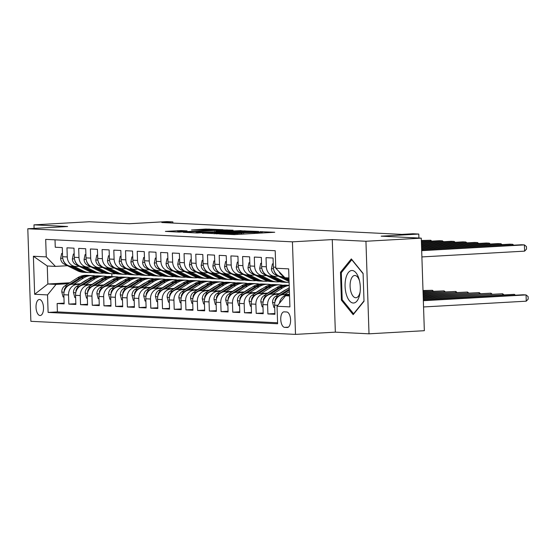 <?xml version="1.0" encoding="UTF-8"?>
<svg xmlns="http://www.w3.org/2000/svg" width="556" height="556" viewBox="0 0 556 556"><rect width="100%" height="100%" fill="white"/><g stroke="black" fill="none" stroke-linecap="round" stroke-linejoin="round"><path stroke-width="0.83" d="M219.509 233.937L234.333 234.597L274.74 232.262L259.916 231.664L261.695 231.998L257.511 232.443L239.712 232.804L241.492 233.131L234.048 233.763L219.509 233.937M40.032 315.523A8.013 3.732 -93.2 0 0 40.213 315.516A8.013 3.732 -93.2 0 0 43.507 307.503A8.013 3.732 -93.2 0 0 39.497 299.51A8.013 3.732 -93.2 0 0 39.316 299.51A8.013 3.732 -93.2 0 0 36.029 307.531A8.013 3.732 -93.2 0 0 40.032 315.523M180.978 230.573L165.382 231.393L179.227 232.109L222.963 229.704L205.79 229.058L191.514 229.982L216.861 229.767L213.365 230.142L187.622 231.588L177.976 231.65L187.073 230.9L180.978 230.573L181.006 231.31M365.938 241.262L332.273 239.594L335.344 332.147L369.01 333.815L365.938 241.262L421.267 238.149L381.159 236.168L418.786 234.055L412.934 233.763L401.863 234.389L161.817 222.525L172.881 221.9L167.029 221.608L129.409 223.727L89.301 221.747L33.972 224.853L34.09 228.405M332.273 239.594L292.435 241.839L27.8 228.759L67.637 226.514L33.972 224.853M202.433 233.027L218.293 233.805L258.707 231.47L241.54 230.823L202.44 233.256M197.102 232.992L183.251 232.276L223.665 229.941L233.075 230.205L215.909 231.233L218.737 231.602L241.095 230.594L197.102 232.992M421.267 238.149L424.339 330.702L369.01 333.815M64.128 303.124L57.129 303.52L64.155 303.868L63.85 294.736L68.534 294.972A10.022 8.854 -87.2 0 1 77.055 284.464L79.994 284.304M75.838 303.708L68.84 304.097L75.866 304.445L75.56 295.319L80.245 295.549A10.022 8.854 -87.2 0 1 88.765 285.047L91.705 284.88M87.549 304.285L80.55 304.681L87.57 305.029L87.271 295.896L91.955 296.126A10.022 8.854 -87.2 0 1 100.476 285.624L103.416 285.457M99.26 304.862L92.254 305.258L99.281 305.605L98.982 296.473L103.666 296.702A10.022 8.854 -87.2 0 1 112.187 286.201L115.127 286.034M110.971 305.439L103.965 305.835L110.991 306.182L110.693 297.05L115.37 297.286A10.022 8.854 -87.2 0 1 123.891 286.778L126.837 286.618M122.674 306.022L115.676 306.412L122.702 306.759L122.396 297.634L127.081 297.863A10.022 8.854 -87.2 0 1 135.601 287.362L138.541 287.195M134.385 306.599L127.387 306.995L134.413 307.343L134.107 298.211L138.791 298.44A10.022 8.854 -87.2 0 1 147.312 287.938L150.252 287.772M146.096 307.176L139.097 307.572L146.124 307.92L145.818 298.787L150.502 299.017A10.022 8.854 -87.2 0 1 159.023 288.515L161.963 288.349M157.807 307.76L150.808 308.149L157.828 308.497L157.529 299.364L162.213 299.601A10.022 8.854 -87.2 0 1 170.734 289.092L173.674 288.932M169.517 308.337L162.512 308.726L169.538 309.073L169.239 299.948L173.924 300.177A10.022 8.854 -87.2 0 1 182.444 289.676L185.384 289.509M181.228 308.914L174.223 309.31L181.249 309.657L180.95 300.525L185.628 300.754A10.022 8.854 -87.2 0 1 194.148 290.253L197.095 290.086M192.932 309.49L185.933 309.887L192.96 310.234L192.654 301.102L197.338 301.338A10.022 8.854 -87.2 0 1 205.859 290.83L208.799 290.663M204.643 310.074L197.644 310.463L204.671 310.811L204.365 301.679L209.049 301.915A10.022 8.854 -87.2 0 1 217.57 291.413L220.51 291.247M216.353 310.651L209.355 311.047L216.381 311.388L216.075 302.262L220.76 302.492A10.022 8.854 -87.2 0 1 229.28 291.99L232.22 291.824M228.064 311.228L221.066 311.624L228.085 311.972L227.786 302.839L232.471 303.069A10.022 8.854 -87.2 0 1 240.991 292.567L243.931 292.4M239.775 311.805L232.769 312.201L239.796 312.548L239.497 303.416L244.181 303.652A10.022 8.854 -87.2 0 1 252.702 293.144L255.642 292.984M251.486 312.389L244.48 312.778L251.507 313.125L251.208 304L255.885 304.229A10.022 8.854 -87.2 0 1 264.406 293.728L267.353 293.561M263.19 312.965L256.191 313.362L263.217 313.709L262.912 304.577L267.596 304.806A10.022 8.854 -87.2 0 1 276.117 294.305L279.056 294.138M274.9 313.542L267.902 313.938L274.928 314.286L274.622 305.154A10.022 8.854 -87.2 0 1 283.143 294.652L289.502 294.291M284.012 276.756L281.718 276.645A10.022 8.854 -87.2 0 1 273.364 267.13L273.059 258.005L266.032 257.657L266.338 266.783A10.022 8.854 -87.2 0 0 274.692 276.297A10.022 8.854 -87.2 0 0 275.519 276.29L278.243 276.137M274.692 276.297L270.007 276.068A10.022 8.854 92.8 0 1 261.654 266.553L261.348 257.421L254.321 257.074L254.627 266.206A10.022 8.854 -87.2 0 0 262.988 275.72A10.022 8.854 -87.2 0 0 263.815 275.713L266.532 275.561M262.988 275.72L258.304 275.484A10.022 8.854 92.8 0 1 249.943 265.976L249.637 256.844L242.618 256.497L242.916 265.629A10.022 8.854 -87.2 0 0 251.277 275.137A10.022 8.854 -87.2 0 0 252.104 275.137L254.829 274.984M251.277 275.137L246.593 274.907A10.022 8.854 92.8 0 1 238.232 265.4L237.933 256.267L230.907 255.92L231.206 265.052A10.022 8.854 -87.2 0 0 239.566 274.56A10.022 8.854 -87.2 0 0 240.394 274.56L243.118 274.407M239.566 274.56L234.882 274.33A10.022 8.854 92.8 0 1 226.521 264.816L226.222 255.69L219.196 255.343L219.495 264.468A10.022 8.854 -87.2 0 0 227.856 273.983A10.022 8.854 -87.2 0 0 228.683 273.976L231.407 273.823M227.856 273.983L223.171 273.747A10.022 8.854 92.8 0 1 214.818 264.239L214.512 255.107L207.485 254.759L207.791 263.891A10.022 8.854 -87.2 0 0 216.145 273.399A10.022 8.854 -87.2 0 0 216.972 273.399L219.696 273.246M216.145 273.399L211.461 273.17A10.022 8.854 92.8 0 1 203.107 263.662L202.801 254.53L195.775 254.182L196.08 263.315A10.022 8.854 -87.2 0 0 204.434 272.822A10.022 8.854 -87.2 0 0 205.261 272.822L207.986 272.669M204.434 272.822L199.75 272.593A10.022 8.854 92.8 0 1 191.396 263.078L191.09 253.953L184.064 253.605L184.37 262.731A10.022 8.854 -87.2 0 0 192.73 272.245A10.022 8.854 -87.2 0 0 193.557 272.245L196.275 272.092M192.73 272.245L188.046 272.016A10.022 8.854 92.8 0 1 179.685 262.501L179.38 253.369L172.36 253.022L172.659 262.154A10.022 8.854 -87.2 0 0 181.02 271.669A10.022 8.854 -87.2 0 0 181.847 271.662L184.571 271.509M181.02 271.669L176.335 271.432A10.022 8.854 92.8 0 1 167.975 261.925L167.676 252.792L160.649 252.445L160.948 261.577A10.022 8.854 -87.2 0 0 169.309 271.085A10.022 8.854 -87.2 0 0 170.136 271.085L172.86 270.932M169.309 271.085L164.625 270.855A10.022 8.854 92.8 0 1 156.264 261.348L155.965 252.215L148.939 251.868L149.244 261A10.022 8.854 -87.2 0 0 157.598 270.508A10.022 8.854 -87.2 0 0 158.425 270.508L161.15 270.355M157.598 270.508L152.914 270.279A10.022 8.854 92.8 0 1 144.56 260.764L144.254 251.639L137.228 251.291L137.534 260.416A10.022 8.854 -87.2 0 0 145.887 269.931A10.022 8.854 -87.2 0 0 146.714 269.924L149.439 269.771M145.887 269.931L141.203 269.702A10.022 8.854 92.8 0 1 132.849 260.187L132.543 251.055L125.517 250.707L125.823 259.84A10.022 8.854 -87.2 0 0 134.177 269.354A10.022 8.854 -87.2 0 0 135.004 269.347L137.728 269.194M134.177 269.354L129.492 269.118A10.022 8.854 92.8 0 1 121.138 259.61L120.833 250.478L113.806 250.13L114.112 259.263A10.022 8.854 -87.2 0 0 122.473 268.77A10.022 8.854 -87.2 0 0 123.3 268.77L126.017 268.618M122.473 268.77L117.789 268.541A10.022 8.854 92.8 0 1 109.428 259.033L109.122 249.901L102.102 249.554L102.401 258.686A10.022 8.854 -87.2 0 0 110.762 268.194A10.022 8.854 -87.2 0 0 111.589 268.194L114.314 268.041M110.762 268.194L106.078 267.964A10.022 8.854 92.8 0 1 97.717 258.45L97.418 249.324L90.392 248.977L90.691 258.102A10.022 8.854 -87.2 0 0 99.051 267.617A10.022 8.854 -87.2 0 0 99.878 267.61L102.603 267.457M99.051 267.617L94.367 267.38A10.022 8.854 92.8 0 1 86.006 257.873L85.707 248.74L78.681 248.393L78.987 257.525A10.022 8.854 -87.2 0 0 87.341 267.04A10.022 8.854 -87.2 0 0 88.168 267.033L90.892 266.88M87.341 267.04L82.656 266.804A10.022 8.854 92.8 0 1 74.302 257.296L73.997 248.164L66.97 247.816L67.276 256.948A10.022 8.854 -87.2 0 0 75.63 266.456A10.022 8.854 -87.2 0 0 76.457 266.456L79.181 266.303M93.325 283.553L93.839 283.525M63.85 294.736A10.022 8.854 92.8 0 1 72.37 284.234L80.849 283.755M94.179 283.011L94.694 282.976M105.035 284.13L105.55 284.102M75.56 295.319A10.022 8.854 92.8 0 1 84.081 284.811L92.56 284.338M105.883 283.588L106.398 283.56M116.739 284.707L117.26 284.679M87.271 295.896A10.022 8.854 92.8 0 1 95.792 285.395L104.271 284.915M117.594 284.165L118.108 284.137M128.45 285.291L128.964 285.256M98.982 296.473A10.022 8.854 92.8 0 1 107.503 285.972L115.982 285.492M129.305 284.741L129.819 284.714M140.161 285.867L140.675 285.84M110.693 297.05A10.022 8.854 92.8 0 1 119.213 286.548L127.685 286.069M141.016 285.325L141.53 285.297M151.871 286.444L152.386 286.416M122.396 297.634A10.022 8.854 92.8 0 1 130.917 287.125L139.396 286.653M152.726 285.902L153.241 285.874M163.582 287.021L164.096 286.993M134.107 298.211A10.022 8.854 92.8 0 1 142.628 287.709L151.107 287.23M164.437 286.479L164.951 286.451M175.293 287.605L175.807 287.57M145.818 298.787A10.022 8.854 92.8 0 1 154.339 288.286L162.818 287.806M176.141 287.063L176.655 287.028M186.997 288.182L187.518 288.154M157.529 299.364A10.022 8.854 92.8 0 1 166.049 288.863L174.528 288.39M187.852 287.64L188.366 287.612M198.707 288.759L199.222 288.731M169.239 299.948A10.022 8.854 92.8 0 1 177.76 289.44L186.239 288.967M199.562 288.216L200.077 288.189M210.418 289.335L210.932 289.308M180.95 300.525A10.022 8.854 92.8 0 1 189.471 290.024L197.943 289.544M211.273 288.793L211.787 288.766M222.129 289.919L222.643 289.891M192.654 301.102A10.022 8.854 92.8 0 1 201.175 290.6L209.654 290.121M222.984 289.377L223.498 289.342M233.84 290.496L234.354 290.468M204.365 301.679A10.022 8.854 92.8 0 1 212.885 291.177L221.364 290.705M234.695 289.954L235.209 289.926M245.55 291.073L246.065 291.045M216.075 302.262A10.022 8.854 92.8 0 1 224.596 291.754L233.075 291.281M246.398 290.531L246.913 290.503M257.254 291.65L257.775 291.622M227.786 302.839A10.022 8.854 92.8 0 1 236.307 292.338L244.786 291.858M258.109 291.108L258.623 291.08M268.965 292.234L269.479 292.206M239.497 303.416A10.022 8.854 92.8 0 1 248.018 292.915L256.497 292.435M269.82 291.691L270.334 291.657M280.676 292.81L281.19 292.783M251.208 304A10.022 8.854 92.8 0 1 259.728 293.492L268.2 293.019M281.531 292.268L282.045 292.241M262.912 304.577A10.022 8.854 92.8 0 1 271.432 294.075L279.911 293.596M286.694 311.979L284.123 311.853A7.763 3.621 -93.2 0 0 283.942 311.853A7.763 3.621 -93.2 0 0 280.759 319.617A7.763 3.621 -93.2 0 0 284.637 327.359L287.209 327.484A7.763 3.621 -93.2 0 0 287.389 327.484A7.763 3.621 -93.2 0 0 290.579 319.721A7.763 3.621 -93.2 0 0 286.694 311.979M292.435 241.839L295.507 334.392L30.872 321.312L27.8 228.759M57.129 303.52L57.407 311.902L48.108 312.423L277.618 323.766L277.041 306.259L285.562 295.75L289.488 295.528M48.108 312.423L47.531 294.909L34.653 294.277L33.388 256.253L46.266 256.893L45.689 239.379L275.199 250.721L275.776 268.235L288.654 268.868L289.919 306.891L277.041 306.259M279.432 303.305A10.022 8.854 -87.2 0 1 287.827 294.882L289.516 294.784M283.386 276.11A10.022 8.854 -87.2 0 1 279.049 271.627M55.016 239.845L55.259 247.239L62.286 247.587L62.592 256.712A10.022 8.854 92.8 0 0 70.946 266.227L75.63 266.456M267.902 313.938L267.596 304.806M256.191 313.362L255.885 304.229M244.48 312.778L244.181 303.652M232.769 312.201L232.471 303.069M221.066 311.624L220.76 302.492M209.355 311.047L209.049 301.915M197.644 310.463L197.338 301.338M185.933 309.887L185.628 300.754M174.223 309.31L173.924 300.177M162.512 308.726L162.213 299.601M150.808 308.149L150.502 299.017M139.097 307.572L138.791 298.44M127.387 306.995L127.081 297.863M115.676 306.412L115.37 297.286M103.965 305.835L103.666 296.702M92.254 305.258L91.955 296.126M80.55 304.681L80.245 295.549M68.84 304.097L68.534 294.972M57.407 311.902L277.583 322.779M83.622 281.996L83.108 282.024M69.778 282.775L47.851 284.005L56.052 284.408L68.284 283.72M81.614 282.969L82.128 282.941M285.562 295.75L289.558 295.952M288.96 277.937L284.964 277.743L275.776 268.235M335.344 332.147L295.507 334.392M172.923 223.074L172.881 221.9M418.918 238.031L418.786 234.055M67.471 265.726L55.454 266.4L47.26 265.99L47.851 284.005L34.653 294.277M111.812 273.719L111.909 276.554M46.266 256.893L55.454 266.4M56.052 284.408L47.531 294.909M33.388 256.253L47.26 265.99M351.329 258.908L340.487 272.287L341.412 300.164L353.178 314.661L364.013 301.282L363.089 273.406L351.329 258.908M342.503 300.101L341.412 300.164M341.697 272.225L340.487 272.287M216.75 233.638L254.314 231.567L241.818 231.664L218.355 232.985L214.171 233.43L216.757 233.867M199.451 232.158L195.955 232.526L205.602 232.464L215.978 231.817L199.451 232.158M423.547 306.954L526.261 301.178L526.052 294.923L523.126 294.777L423.331 300.386M423.345 300.699L526.052 294.923L528.117 296.591L528.2 299.093L526.261 301.178M421.893 256.921L524.607 251.145L524.398 244.897L421.684 250.666M524.607 251.145L526.539 249.067L526.456 246.565L524.398 244.897L521.465 244.751L421.67 250.36M353.234 303.02A16.284 7.589 -93.2 0 0 359.975 293.04A16.284 7.589 -93.2 0 0 359.232 279.703A16.284 7.589 -93.2 0 0 352.156 270.501A16.284 7.589 -93.2 0 0 345.081 286.382A16.284 7.589 -93.2 0 0 353.234 303.02M359.517 280.863A11.148 5.192 -93.2 0 0 354.943 275.484A11.148 5.192 -93.2 0 0 354.686 275.484A11.148 5.192 -93.2 0 0 350.113 286.632A11.148 5.192 -93.2 0 0 355.68 297.745A11.148 5.192 -93.2 0 0 355.937 297.745A11.148 5.192 -93.2 0 0 360.135 291.851M363.999 300.914L353.588 313.765L342.19 299.719L341.301 272.718L351.795 259.756L363.096 273.677M284.7 294.562L289.412 291.566M274.699 307.44L273.872 307.399L272.537 302.339A6.637 5.866 -87.2 0 1 275.574 296.355L288.39 288.203A19.168 16.937 -87.2 0 1 289.28 287.674M281.899 294.819L289.363 290.072M289.328 289.127L277.798 296.466A6.637 5.866 92.8 0 0 274.97 300.553L275.039 301.727M423.304 299.462L514.349 294.346L423.29 299.156M514.376 295.271L514.349 294.346L515.419 295.215M279.397 293.624L283.928 290.746A15.909 14.06 -87.2 0 1 286.264 289.558M272.989 293.985L282.538 287.911A19.168 16.937 -87.2 0 1 289.21 285.52M262.988 306.856L262.161 306.815L260.827 301.755A6.637 5.866 -87.2 0 1 263.864 295.778L276.68 287.619A19.168 16.937 -87.2 0 1 285.798 285.152L288.022 285.263A19.168 16.937 92.8 0 0 278.904 287.73L266.088 295.889A6.637 5.866 92.8 0 0 263.259 299.976L263.329 301.15M270.188 294.242L280.314 287.8A19.168 16.937 -87.2 0 1 289.203 285.318M288.724 285.311A19.168 16.937 92.8 0 0 288.022 285.263M423.262 298.224L502.638 293.763L423.248 297.919M502.666 294.694L502.638 293.763L503.708 294.631M267.686 293.047L272.218 290.162A15.909 14.06 -87.2 0 1 274.553 288.974M261.285 293.408L270.828 287.334A19.168 16.937 -87.2 0 1 279.946 284.86A19.168 16.937 -87.2 0 1 282.858 285.291M251.277 306.28L250.45 306.238L249.116 301.178A6.637 5.866 -87.2 0 1 252.153 295.201L264.976 287.042A19.168 16.937 -87.2 0 1 274.087 284.568L276.311 284.679A19.168 16.937 92.8 0 0 267.2 287.153L254.377 295.312A6.637 5.866 92.8 0 0 251.555 299.399L251.618 300.574M258.477 293.665L268.604 287.223A19.168 16.937 -87.2 0 1 277.722 284.748L279.946 284.86M277.013 284.735A19.168 16.937 92.8 0 0 276.311 284.679M423.22 296.994L490.927 293.186L423.206 296.682M490.955 294.11L490.927 293.186L491.997 294.055M255.975 292.47L260.507 289.586A15.909 14.06 -87.2 0 1 262.842 288.397M249.575 292.824L259.117 286.75A19.168 16.937 -87.2 0 1 268.235 284.283A19.168 16.937 -87.2 0 1 271.147 284.714M239.573 305.703L238.746 305.661L237.405 300.601A6.637 5.866 -87.2 0 1 240.442 294.617L253.265 286.465A19.168 16.937 -87.2 0 1 262.383 283.991L264.607 284.102A19.168 16.937 92.8 0 0 255.489 286.576L242.666 294.729A6.637 5.866 92.8 0 0 239.845 298.815L239.907 299.997M246.767 293.088L256.893 286.646A19.168 16.937 -87.2 0 1 266.011 284.172L268.235 284.283M265.309 284.151A19.168 16.937 92.8 0 0 264.607 284.102M423.179 295.757L479.216 292.609L423.172 295.451M479.251 293.533L479.216 292.609L480.287 293.478M273.253 263.912L272.426 263.871L271.425 268.819A6.637 5.866 92.8 0 0 274.845 274.435L288.154 281.121A19.168 16.937 92.8 0 0 289.078 281.544M286.903 277.84L288.988 278.89M512.715 245.238L512.688 244.313L421.643 249.435M513.758 245.182L512.688 244.313L509.762 244.167L421.629 249.123M281.155 276.596L289.044 280.558M289.023 279.911L282.608 276.686M273.879 270.146L273.983 270.786A6.637 5.866 92.8 0 0 275.929 273.781M273.253 263.822L272.426 263.871M261.549 263.335L260.715 263.294L259.715 268.235A6.637 5.866 92.8 0 0 263.134 273.851L276.45 280.544A19.168 16.937 92.8 0 0 282.538 282.156L284.762 282.267A19.168 16.937 92.8 0 0 285.464 282.288M273.121 276.221L282.302 280.829A19.168 16.937 92.8 0 0 288.39 282.448A19.168 16.937 92.8 0 0 289.106 282.469M501.005 244.661L500.977 243.736L421.601 248.198M502.047 244.605L500.977 243.736L498.051 243.591L421.587 247.893M269.445 276.019L278.674 280.655A19.168 16.937 92.8 0 0 284.762 282.267M288.39 282.448L286.166 282.337A19.168 16.937 -87.2 0 1 280.078 280.724L270.897 276.11M262.175 269.57L262.272 270.209A6.637 5.866 92.8 0 0 264.218 273.204M261.542 263.245L260.715 263.294M249.839 262.752L249.012 262.717L248.004 267.658A6.637 5.866 92.8 0 0 251.43 273.274L264.739 279.96A19.168 16.937 92.8 0 0 270.828 281.579L273.052 281.69A19.168 16.937 92.8 0 0 273.754 281.711M261.41 275.637L270.591 280.252A19.168 16.937 92.8 0 0 276.686 281.871A19.168 16.937 92.8 0 0 279.626 281.725M489.301 244.084L489.266 243.16L421.559 246.961M490.336 244.028L489.266 243.16L486.34 243.014L421.552 246.655M257.734 275.435L266.963 280.071A19.168 16.937 92.8 0 0 273.052 281.69M276.686 281.871L274.455 281.76A19.168 16.937 -87.2 0 1 268.367 280.141L259.186 275.533M250.464 268.986L250.561 269.632A6.637 5.866 92.8 0 0 252.507 272.621M249.832 262.668L249.012 262.717M238.128 262.175L237.301 262.133L236.293 267.082A6.637 5.866 92.8 0 0 239.719 272.697L253.029 279.383A19.168 16.937 92.8 0 0 259.117 281.002L261.341 281.114A19.168 16.937 92.8 0 0 262.05 281.127M249.7 275.06L258.881 279.675A19.168 16.937 92.8 0 0 264.976 281.287A19.168 16.937 92.8 0 0 267.916 281.148M477.59 243.507L477.555 242.576L421.517 245.731M478.626 243.445L477.555 242.576L474.629 242.437L421.511 245.418M246.03 274.859L255.253 279.494A19.168 16.937 92.8 0 0 261.341 281.114M264.976 281.287L262.752 281.183A19.168 16.937 -87.2 0 1 256.657 279.564L247.476 274.949M238.753 268.409L238.858 269.048A6.637 5.866 92.8 0 0 240.804 272.044M238.121 262.091L237.301 262.133M244.272 291.886L248.796 289.009A15.909 14.06 -87.2 0 1 251.131 287.82M237.864 292.248L247.406 286.173A19.168 16.937 -87.2 0 1 256.524 283.706A19.168 16.937 -87.2 0 1 259.437 284.137M227.863 305.126L227.036 305.084L225.701 300.018A6.637 5.866 -87.2 0 1 228.738 294.041L241.554 285.888A19.168 16.937 -87.2 0 1 250.673 283.414L252.897 283.525A19.168 16.937 92.8 0 0 243.778 285.993L230.962 294.152A6.637 5.866 92.8 0 0 228.134 298.238L228.196 299.413M235.063 292.505L245.182 286.062A19.168 16.937 -87.2 0 1 254.3 283.595L256.524 283.706M253.599 283.574A19.168 16.937 92.8 0 0 252.897 283.525M423.137 294.52L467.506 292.032L423.13 294.214M467.54 292.956L467.506 292.032L468.576 292.894M226.417 261.598L225.59 261.556L224.589 266.505A6.637 5.866 92.8 0 0 228.009 272.12L241.318 278.806A19.168 16.937 92.8 0 0 247.406 280.426L249.637 280.53A19.168 16.937 92.8 0 0 250.339 280.551M237.996 274.483L247.177 279.098A19.168 16.937 92.8 0 0 253.265 280.71A19.168 16.937 92.8 0 0 256.205 280.565M465.879 242.923L465.852 241.999L421.476 244.494M466.922 242.868L465.852 241.999L462.919 241.853L421.469 244.188M234.319 274.282L243.542 278.917A19.168 16.937 92.8 0 0 249.637 280.53M253.265 280.71L251.041 280.599A19.168 16.937 -87.2 0 1 244.946 278.987L235.765 274.372M227.043 267.832L227.147 268.472A6.637 5.866 92.8 0 0 229.093 271.467M226.417 261.508L225.59 261.556M232.561 291.309L237.085 288.425A15.909 14.06 -87.2 0 1 239.427 287.237M226.153 291.671L235.695 285.596A19.168 16.937 -87.2 0 1 244.814 283.122A19.168 16.937 -87.2 0 1 247.726 283.56M216.152 304.542L215.325 304.5L213.99 299.441A6.637 5.866 -87.2 0 1 217.028 293.464L229.843 285.304A19.168 16.937 -87.2 0 1 238.962 282.837L241.186 282.941A19.168 16.937 92.8 0 0 232.067 285.416L219.252 293.575A6.637 5.866 92.8 0 0 216.423 297.662L216.486 298.836M223.352 291.928L233.471 285.485A19.168 16.937 -87.2 0 1 242.59 283.011L244.814 283.122M241.888 282.997A19.168 16.937 92.8 0 0 241.186 282.941M423.095 293.29L455.795 291.448L423.088 292.977M455.83 292.38L455.795 291.448L456.865 292.317M214.706 261.021L213.879 260.979L212.879 265.921A6.637 5.866 92.8 0 0 216.298 271.536L229.607 278.229A19.168 16.937 92.8 0 0 235.702 279.842L237.926 279.953A19.168 16.937 92.8 0 0 238.628 279.974M226.285 273.906L235.466 278.514A19.168 16.937 92.8 0 0 241.554 280.134A19.168 16.937 92.8 0 0 244.494 279.988M454.169 242.346L454.141 241.422L421.434 243.257M455.211 242.291L454.141 241.422L451.208 241.276L421.427 242.951M222.608 273.698L231.831 278.341A19.168 16.937 92.8 0 0 237.926 279.953M241.554 280.134L239.33 280.022A19.168 16.937 -87.2 0 1 233.242 278.403L224.061 273.795M215.332 267.255L215.436 267.895A6.637 5.866 92.8 0 0 217.382 270.89M214.706 260.931L213.879 260.979M220.85 290.732L225.375 287.848A15.909 14.06 -87.2 0 1 227.717 286.66M214.442 291.094L223.992 285.019A19.168 16.937 -87.2 0 1 233.103 282.545A19.168 16.937 -87.2 0 1 236.022 282.976M204.441 303.965L203.614 303.923L202.28 298.864A6.637 5.866 -87.2 0 1 205.317 292.887L218.133 284.728A19.168 16.937 -87.2 0 1 227.251 282.253L229.475 282.365A19.168 16.937 92.8 0 0 220.357 284.839L207.541 292.991A6.637 5.866 92.8 0 0 204.712 297.085L204.782 298.259M211.641 291.351L221.768 284.908A19.168 16.937 -87.2 0 1 230.879 282.434L233.103 282.545M230.177 282.42A19.168 16.937 92.8 0 0 229.475 282.365M423.053 292.053L444.091 290.871L423.046 291.747M444.119 291.796L444.091 290.871L445.161 291.74M202.996 260.437L202.169 260.403L201.168 265.344A6.637 5.866 92.8 0 0 204.587 270.96L217.896 277.646A19.168 16.937 92.8 0 0 223.992 279.265L226.216 279.376A19.168 16.937 92.8 0 0 226.917 279.39M214.574 273.323L223.755 277.937A19.168 16.937 92.8 0 0 229.843 279.557A19.168 16.937 92.8 0 0 232.783 279.411M442.458 241.77L442.43 240.845L421.399 242.027M443.5 241.707L442.43 240.845L439.504 240.699L421.385 241.714M210.898 273.121L220.127 277.757A19.168 16.937 92.8 0 0 226.216 279.376M229.843 279.557L227.619 279.446A19.168 16.937 -87.2 0 1 221.531 277.826L212.35 273.211M203.621 266.671L203.725 267.318A6.637 5.866 92.8 0 0 205.671 270.306M202.996 260.354L202.169 260.403M209.139 290.156L213.671 287.271A15.909 14.06 -87.2 0 1 216.006 286.083M202.731 290.51L212.281 284.436A19.168 16.937 -87.2 0 1 221.399 281.968A19.168 16.937 -87.2 0 1 224.311 282.399M192.73 303.388L191.903 303.347L190.569 298.287A6.637 5.866 -87.2 0 1 193.606 292.303L206.422 284.151A19.168 16.937 -87.2 0 1 215.54 281.677L217.764 281.788A19.168 16.937 92.8 0 0 208.646 284.262L195.83 292.414A6.637 5.866 92.8 0 0 193.001 296.501L193.071 297.682M199.931 290.767L210.057 284.331A19.168 16.937 -87.2 0 1 219.175 281.857L221.399 281.968M218.466 281.836A19.168 16.937 92.8 0 0 217.764 281.788M423.012 290.823L432.38 290.295L423.005 290.51M432.408 291.219L432.38 290.295L433.451 291.163M191.292 259.86L190.458 259.819L189.457 264.767A6.637 5.866 92.8 0 0 192.876 270.383L206.193 277.069A19.168 16.937 92.8 0 0 212.281 278.688L214.505 278.799A19.168 16.937 92.8 0 0 215.207 278.813M202.864 272.746L212.044 277.361A19.168 16.937 92.8 0 0 218.133 278.973A19.168 16.937 92.8 0 0 221.079 278.834M430.747 241.193L430.719 240.261L421.358 240.79M431.79 241.13L430.719 240.261L421.344 240.484M199.187 272.544L208.417 277.18A19.168 16.937 92.8 0 0 214.505 278.799M218.133 278.973L215.909 278.869A19.168 16.937 -87.2 0 1 209.82 277.249L200.64 272.635M191.917 266.095L192.015 266.734A6.637 5.866 92.8 0 0 193.961 269.729M191.285 259.777L190.458 259.819M197.429 289.572L201.96 286.694A15.909 14.06 -87.2 0 1 204.295 285.506M191.028 289.933L200.57 283.859A19.168 16.937 -87.2 0 1 209.688 281.385A19.168 16.937 -87.2 0 1 212.6 281.822M181.02 302.805L180.193 302.77L178.858 297.703A6.637 5.866 -87.2 0 1 181.895 291.726L194.718 283.567A19.168 16.937 -87.2 0 1 203.83 281.1L206.054 281.211A19.168 16.937 92.8 0 0 196.942 283.678L184.119 291.837A6.637 5.866 92.8 0 0 181.298 295.924L181.36 297.099M188.22 290.19L198.346 283.748A19.168 16.937 -87.2 0 1 207.464 281.28L209.688 281.385M206.756 281.26A19.168 16.937 92.8 0 0 206.054 281.211M179.581 259.284L178.754 259.242L177.746 264.183A6.637 5.866 92.8 0 0 181.173 269.806L194.482 276.492A19.168 16.937 92.8 0 0 200.57 278.104L202.794 278.215A19.168 16.937 92.8 0 0 203.496 278.236M191.153 272.169L200.334 276.784A19.168 16.937 92.8 0 0 206.429 278.396A19.168 16.937 92.8 0 0 209.369 278.25M187.476 271.967L196.706 276.603A19.168 16.937 92.8 0 0 202.794 278.215M206.429 278.396L204.198 278.285A19.168 16.937 -87.2 0 1 198.11 276.673L188.929 272.058M180.207 265.518L180.304 266.157A6.637 5.866 92.8 0 0 182.25 269.153M179.574 259.193L178.754 259.242M185.718 288.995L190.249 286.111A15.909 14.06 -87.2 0 1 192.584 284.922M179.317 289.356L188.859 283.282A19.168 16.937 -87.2 0 1 197.978 280.808A19.168 16.937 -87.2 0 1 200.89 281.246M169.316 302.228L168.489 302.186L167.147 297.126A6.637 5.866 -87.2 0 1 170.185 291.149L183.007 282.99A19.168 16.937 -87.2 0 1 192.126 280.523L194.35 280.627A19.168 16.937 92.8 0 0 185.231 283.101L172.409 291.261A6.637 5.866 92.8 0 0 169.587 295.347L169.649 296.522M176.509 289.613L186.635 283.171A19.168 16.937 -87.2 0 1 195.754 280.697L197.978 280.808M195.052 280.683A19.168 16.937 92.8 0 0 194.35 280.627M167.87 258.707L167.043 258.665L166.035 263.607A6.637 5.866 92.8 0 0 169.462 269.222L182.771 275.915A19.168 16.937 92.8 0 0 188.859 277.527L191.083 277.639A19.168 16.937 92.8 0 0 191.792 277.659M179.442 271.585L188.623 276.2A19.168 16.937 92.8 0 0 194.718 277.819A19.168 16.937 92.8 0 0 197.658 277.673M175.772 271.384L184.995 276.019A19.168 16.937 92.8 0 0 191.083 277.639M194.718 277.819L192.494 277.708A19.168 16.937 -87.2 0 1 186.399 276.089L177.218 271.481M168.496 264.941L168.6 265.58A6.637 5.866 92.8 0 0 170.546 268.576M167.863 258.616L167.043 258.665M174.014 288.418L178.539 285.534A15.909 14.06 -87.2 0 1 180.874 284.345M167.606 288.779L177.149 282.705A19.168 16.937 -87.2 0 1 186.267 280.231A19.168 16.937 -87.2 0 1 189.179 280.662M157.605 301.651L156.778 301.609L155.444 296.55A6.637 5.866 -87.2 0 1 158.481 290.573L171.297 282.413A19.168 16.937 -87.2 0 1 180.415 279.939L182.639 280.05A19.168 16.937 92.8 0 0 173.521 282.524L160.705 290.677A6.637 5.866 92.8 0 0 157.876 294.77L157.939 295.945M164.805 289.037L174.925 282.594A19.168 16.937 -87.2 0 1 184.043 280.12L186.267 280.231M183.341 280.099A19.168 16.937 92.8 0 0 182.639 280.05M156.16 258.123L155.332 258.081L154.332 263.03A6.637 5.866 92.8 0 0 157.751 268.645L171.06 275.331A19.168 16.937 92.8 0 0 177.149 276.951L179.38 277.062A19.168 16.937 92.8 0 0 180.081 277.076M167.738 271.008L176.919 275.623A19.168 16.937 92.8 0 0 183.007 277.242A19.168 16.937 92.8 0 0 185.947 277.096M164.062 270.807L173.284 275.442A19.168 16.937 92.8 0 0 179.38 277.062M183.007 277.242L180.783 277.131A19.168 16.937 -87.2 0 1 174.688 275.512L165.507 270.897M156.785 264.357L156.889 264.997A6.637 5.866 92.8 0 0 158.835 267.992M156.16 258.04L155.332 258.081M162.303 287.834L166.828 284.957A15.909 14.06 -87.2 0 1 169.17 283.768M155.895 288.196L165.438 282.121A19.168 16.937 -87.2 0 1 174.556 279.654A19.168 16.937 -87.2 0 1 177.468 280.085M145.894 301.074L145.067 301.032L143.733 295.973A6.637 5.866 -87.2 0 1 146.77 289.989L159.586 281.836A19.168 16.937 -87.2 0 1 168.704 279.362L170.928 279.473A19.168 16.937 92.8 0 0 161.81 281.941L148.994 290.1A6.637 5.866 92.8 0 0 146.165 294.187L146.228 295.368M153.095 288.453L163.214 282.01A19.168 16.937 -87.2 0 1 172.332 279.543L174.556 279.654M171.63 279.522A19.168 16.937 92.8 0 0 170.928 279.473M144.449 257.546L143.622 257.504L142.621 262.453A6.637 5.866 92.8 0 0 146.04 268.068L159.35 274.754A19.168 16.937 92.8 0 0 165.445 276.374L167.669 276.478A19.168 16.937 92.8 0 0 168.371 276.499M156.027 270.431L165.208 275.046A19.168 16.937 92.8 0 0 171.297 276.659A19.168 16.937 92.8 0 0 174.236 276.52M152.351 270.23L161.574 274.866A19.168 16.937 92.8 0 0 167.669 276.478M171.297 276.659L169.073 276.547A19.168 16.937 -87.2 0 1 162.984 274.935L153.803 270.32M145.074 263.78L145.179 264.42A6.637 5.866 92.8 0 0 147.125 267.415M144.449 257.456L143.622 257.504M150.593 287.257L155.117 284.38A15.909 14.06 -87.2 0 1 157.459 283.192M144.185 287.619L153.734 281.544A19.168 16.937 -87.2 0 1 162.845 279.07A19.168 16.937 -87.2 0 1 165.764 279.508M134.184 300.49L133.357 300.455L132.022 295.389A6.637 5.866 -87.2 0 1 135.059 289.412L147.875 281.253A19.168 16.937 -87.2 0 1 156.994 278.785L159.218 278.897A19.168 16.937 92.8 0 0 150.099 281.364L137.283 289.523A6.637 5.866 92.8 0 0 134.455 293.61L134.524 294.784M141.384 287.876L151.51 281.433A19.168 16.937 -87.2 0 1 160.621 278.966L162.845 279.07M159.919 278.945A19.168 16.937 92.8 0 0 159.218 278.897M132.738 256.969L131.911 256.928L130.91 261.869A6.637 5.866 92.8 0 0 134.33 267.485L147.639 274.178A19.168 16.937 92.8 0 0 153.734 275.79L155.958 275.901A19.168 16.937 92.8 0 0 156.66 275.922M144.317 269.855L153.498 274.462A19.168 16.937 92.8 0 0 159.586 276.082A19.168 16.937 92.8 0 0 162.526 275.936M140.64 269.653L149.87 274.289A19.168 16.937 92.8 0 0 155.958 275.901M159.586 276.082L157.362 275.971A19.168 16.937 -87.2 0 1 151.274 274.358L142.093 269.743M133.364 263.203L133.468 263.843A6.637 5.866 92.8 0 0 135.414 266.838M132.738 256.879L131.911 256.928M138.882 286.681L143.413 283.796A15.909 14.06 -87.2 0 1 145.748 282.608M132.474 287.042L142.023 280.968A19.168 16.937 -87.2 0 1 151.142 278.493A19.168 16.937 -87.2 0 1 154.054 278.924M122.473 299.913L121.646 299.872L120.311 294.812A6.637 5.866 -87.2 0 1 123.349 288.835L136.164 280.676A19.168 16.937 -87.2 0 1 145.283 278.202L147.507 278.313A19.168 16.937 92.8 0 0 138.388 280.787L125.573 288.946A6.637 5.866 92.8 0 0 122.744 293.033L122.813 294.207M129.673 287.299L139.799 280.856A19.168 16.937 -87.2 0 1 148.918 278.382L151.142 278.493M148.209 278.368A19.168 16.937 92.8 0 0 147.507 278.313M121.034 256.392L120.2 256.351L119.199 261.292A6.637 5.866 92.8 0 0 122.619 266.908L135.935 273.601A19.168 16.937 92.8 0 0 142.023 275.213L144.247 275.324A19.168 16.937 92.8 0 0 144.949 275.345M132.606 269.271L141.787 273.886A19.168 16.937 92.8 0 0 147.875 275.505A19.168 16.937 92.8 0 0 150.822 275.359M128.929 269.069L138.159 273.705A19.168 16.937 92.8 0 0 144.247 275.324M147.875 275.505L145.651 275.394A19.168 16.937 -87.2 0 1 139.563 273.774L130.382 269.167M121.66 262.627L121.757 263.266A6.637 5.866 92.8 0 0 123.703 266.255M121.027 256.302L120.2 256.351M127.171 286.104L131.702 283.219A15.909 14.06 -87.2 0 1 134.038 282.031M120.77 286.458L130.312 280.384A19.168 16.937 -87.2 0 1 139.431 277.917A19.168 16.937 -87.2 0 1 142.343 278.347M110.762 299.336L109.935 299.295L108.601 294.235A6.637 5.866 -87.2 0 1 111.638 288.251L124.461 280.099A19.168 16.937 -87.2 0 1 133.572 277.625L135.796 277.736A19.168 16.937 92.8 0 0 126.685 280.21L113.862 288.362A6.637 5.866 92.8 0 0 111.04 292.449L111.103 293.631M117.962 286.722L128.089 280.28A19.168 16.937 -87.2 0 1 137.207 277.805L139.431 277.917M136.498 277.785A19.168 16.937 92.8 0 0 135.796 277.736M109.323 255.809L108.496 255.767L107.489 260.715A6.637 5.866 92.8 0 0 110.915 266.331L124.224 273.017A19.168 16.937 92.8 0 0 130.312 274.636L132.536 274.747A19.168 16.937 92.8 0 0 133.238 274.761M120.895 268.694L130.076 273.309A19.168 16.937 92.8 0 0 136.171 274.928A19.168 16.937 92.8 0 0 139.111 274.782M117.219 268.492L126.448 273.128A19.168 16.937 92.8 0 0 132.536 274.747M136.171 274.928L133.94 274.817A19.168 16.937 -87.2 0 1 127.852 273.198L118.671 268.583M109.949 262.043L110.046 262.682A6.637 5.866 92.8 0 0 111.992 265.678M109.317 255.725L108.496 255.767M115.46 285.52L119.992 282.643A15.909 14.06 -87.2 0 1 122.327 281.454M109.059 285.881L118.602 279.807A19.168 16.937 -87.2 0 1 127.72 277.34A19.168 16.937 -87.2 0 1 130.632 277.771M99.058 298.76L98.231 298.718L96.89 293.658A6.637 5.866 -87.2 0 1 99.927 287.674L112.75 279.522A19.168 16.937 -87.2 0 1 121.868 277.048L124.092 277.159A19.168 16.937 92.8 0 0 114.974 279.626L102.158 287.786A6.637 5.866 92.8 0 0 99.329 291.872L99.392 293.047M106.252 286.138L116.378 279.696A19.168 16.937 -87.2 0 1 125.496 277.229L127.72 277.34M124.794 277.208A19.168 16.937 92.8 0 0 124.092 277.159M97.613 255.232L96.786 255.19L95.778 260.138A6.637 5.866 92.8 0 0 99.204 265.754L112.514 272.44A19.168 16.937 92.8 0 0 118.602 274.059L120.826 274.164A19.168 16.937 92.8 0 0 121.535 274.184M109.184 268.117L118.365 272.732A19.168 16.937 92.8 0 0 124.461 274.344A19.168 16.937 92.8 0 0 127.4 274.198M105.515 267.916L114.738 272.551A19.168 16.937 92.8 0 0 120.826 274.164M124.461 274.344L122.237 274.233A19.168 16.937 -87.2 0 1 116.141 272.621L106.96 268.006M98.238 261.466L98.342 262.105A6.637 5.866 92.8 0 0 100.288 265.101M97.606 255.141L96.786 255.19M103.757 284.943L108.281 282.066A15.909 14.06 -87.2 0 1 110.616 280.87M97.349 285.304L106.891 279.23A19.168 16.937 -87.2 0 1 116.009 276.756A19.168 16.937 -87.2 0 1 118.921 277.194M87.348 298.176L86.521 298.134L85.186 293.075A6.637 5.866 -87.2 0 1 88.223 287.098L101.039 278.938A19.168 16.937 -87.2 0 1 110.157 276.471L112.381 276.575A19.168 16.937 92.8 0 0 103.263 279.049L90.447 287.209A6.637 5.866 92.8 0 0 87.619 291.295L87.681 292.47M94.548 285.562L104.667 279.119A19.168 16.937 -87.2 0 1 113.785 276.645L116.009 276.756M113.083 276.631A19.168 16.937 92.8 0 0 112.381 276.575M85.902 254.655L85.075 254.613L84.074 259.555A6.637 5.866 92.8 0 0 87.494 265.17L100.803 271.863A19.168 16.937 92.8 0 0 106.891 273.476L109.122 273.587A19.168 16.937 92.8 0 0 109.824 273.608M97.481 267.54L106.662 272.148A19.168 16.937 92.8 0 0 112.75 273.767A19.168 16.937 92.8 0 0 115.69 273.621M93.804 267.339L103.027 271.974A19.168 16.937 92.8 0 0 109.122 273.587M112.75 273.767L110.526 273.656A19.168 16.937 -87.2 0 1 104.431 272.044L95.25 267.429M86.527 260.889L86.632 261.529A6.637 5.866 92.8 0 0 88.578 264.524M85.902 254.565L85.075 254.613M92.046 284.366L96.57 281.482A15.909 14.06 -87.2 0 1 98.912 280.293M85.638 284.728L95.18 278.653A19.168 16.937 -87.2 0 1 104.299 276.179A19.168 16.937 -87.2 0 1 107.211 276.61M75.637 297.599L74.81 297.557L73.475 292.498A6.637 5.866 -87.2 0 1 76.513 286.521L89.328 278.361A19.168 16.937 -87.2 0 1 98.447 275.887L100.671 275.998A19.168 16.937 92.8 0 0 91.552 278.473L78.737 286.632A6.637 5.866 92.8 0 0 75.908 290.719L75.97 291.893M82.837 284.985L92.956 278.542A19.168 16.937 -87.2 0 1 102.075 276.068L104.299 276.179M101.373 276.054A19.168 16.937 92.8 0 0 100.671 275.998M74.191 254.071L73.364 254.036L72.363 258.978A6.637 5.866 92.8 0 0 75.783 264.593L89.092 271.279A19.168 16.937 92.8 0 0 95.187 272.899L97.411 273.01A19.168 16.937 92.8 0 0 98.113 273.031M85.77 266.956L94.951 271.571A19.168 16.937 92.8 0 0 101.039 273.191A19.168 16.937 92.8 0 0 103.979 273.045M82.093 266.755L91.316 271.391A19.168 16.937 92.8 0 0 97.411 273.01M101.039 273.191L98.815 273.079A19.168 16.937 -87.2 0 1 92.727 271.46L83.546 266.852M74.817 260.305L74.921 260.952A6.637 5.866 92.8 0 0 76.867 263.94M74.191 253.988L73.364 254.036M80.335 283.789L84.859 280.905A15.909 14.06 -87.2 0 1 87.202 279.717M73.927 284.144L83.476 278.07A19.168 16.937 -87.2 0 1 92.588 275.602A19.168 16.937 -87.2 0 1 95.507 276.033M63.926 297.022L63.099 296.98L61.765 291.921A6.637 5.866 -87.2 0 1 64.802 285.937L77.618 277.785A19.168 16.937 -87.2 0 1 86.736 275.31L88.96 275.422A19.168 16.937 92.8 0 0 79.842 277.896L67.026 286.048A6.637 5.866 92.8 0 0 64.197 290.135L64.267 291.316M71.126 284.408L81.252 277.965A19.168 16.937 -87.2 0 1 90.364 275.491L92.588 275.602M89.662 275.47A19.168 16.937 92.8 0 0 88.96 275.422M62.48 253.494L61.653 253.453L60.653 258.401A6.637 5.866 92.8 0 0 64.072 264.017L77.381 270.702A19.168 16.937 92.8 0 0 83.476 272.322L85.7 272.433A19.168 16.937 92.8 0 0 86.402 272.447M74.059 266.38L83.24 270.994A19.168 16.937 92.8 0 0 89.328 272.607A19.168 16.937 92.8 0 0 92.268 272.468M70.383 266.178L79.612 270.814A19.168 16.937 92.8 0 0 85.7 272.433M89.328 272.607L87.104 272.503A19.168 16.937 -87.2 0 1 81.016 270.883L71.835 266.268M63.106 259.728L63.21 260.368A6.637 5.866 92.8 0 0 65.156 263.363M62.48 253.411L61.653 253.453M72.37 284.234L77.055 284.464M84.081 284.811L88.765 285.047M95.792 285.395L100.476 285.624M107.503 285.972L112.187 286.201M119.213 286.548L123.891 286.778M130.917 287.125L135.601 287.362M142.628 287.709L147.312 287.938M154.339 288.286L159.023 288.515M166.049 288.863L170.734 289.092M177.76 289.44L182.444 289.676M189.471 290.024L194.148 290.253M201.175 290.6L205.859 290.83M212.885 291.177L217.57 291.413M224.596 291.754L229.28 291.99M236.307 292.338L240.991 292.567M248.018 292.915L252.702 293.144M259.728 293.492L264.406 293.728M271.432 294.075L276.117 294.305M283.143 294.652L287.827 294.882M273.364 267.13L275.741 267.248M62.592 256.712L67.276 256.948M74.302 257.296L78.987 257.525M86.006 257.873L90.691 258.102M97.717 258.45L102.401 258.686M109.428 259.033L114.112 259.263M121.138 259.61L125.823 259.84M132.849 260.187L137.534 260.416M144.56 260.764L149.244 261M156.264 261.348L160.948 261.577M167.975 261.925L172.659 262.154M179.685 262.501L184.37 262.731M191.396 263.078L196.08 263.315M203.107 263.662L207.791 263.891M214.818 264.239L219.495 264.468M226.521 264.816L231.206 265.052M238.232 265.4L242.916 265.629M249.943 265.976L254.627 266.206M261.654 266.553L266.338 266.783M274.622 305.154L277.805 305.313M287.57 327.463L287.209 327.484M288.335 327.15L284.637 327.359M234.076 234.611L234.048 233.763M237.336 234.43L237.308 233.576M242.089 234.166L242.041 232.755M243.66 234.076L243.618 232.832M254.28 233.478L254.252 232.623M257.539 233.298L257.511 232.443M262.293 233.027L262.244 231.623M241.568 231.678L241.54 230.823M244.883 231.525L244.855 230.761M223.693 230.796L223.665 229.941M227.008 230.608L226.987 229.878M205.817 229.913L205.79 229.058M209.139 229.739L209.112 228.996M177.705 232.033L177.663 230.643M272.565 302.464L274.831 302.575M288.39 288.203L289.301 288.244M275.574 296.355L277.798 296.466M275.449 300.525L274.97 300.553M260.861 301.887L263.127 301.998M280.314 287.8L282.538 287.911M276.68 287.619L278.904 287.73M263.864 295.778L266.088 295.889M263.739 299.948L263.259 299.976M249.151 301.303L251.416 301.415M268.604 287.223L270.828 287.334M264.976 287.042L267.2 287.153M252.153 295.201L254.377 295.312M252.028 299.371L251.555 299.399M237.44 300.726L239.705 300.838M256.893 286.646L259.117 286.75M253.265 286.465L255.489 286.576M240.442 294.617L242.666 294.729M240.324 298.794L239.845 298.815M273.545 268.798L271.446 268.694M289.064 281.162L288.154 281.121M276.666 274.525L274.845 274.435M261.834 268.214L259.735 268.117M278.674 280.655L276.45 280.544M282.302 280.829L280.078 280.724M264.962 273.941L263.134 273.851M250.124 267.638L248.032 267.533M266.963 280.071L264.739 279.96M270.591 280.252L268.367 280.141M253.251 273.364L251.43 273.274M238.413 267.061L236.321 266.956M255.253 279.494L253.029 279.383M258.881 279.675L256.657 279.564M241.54 272.787L239.719 272.697M225.729 300.15L227.995 300.261M245.182 286.062L247.406 286.173M241.554 285.888L243.778 285.993M228.738 294.041L230.962 294.152M228.613 298.211L228.134 298.238M226.702 266.484L224.61 266.38M243.542 278.917L241.318 278.806M247.177 279.098L244.946 278.987M229.83 272.211L228.009 272.12M214.018 299.566L216.284 299.684M233.471 285.485L235.695 285.596M229.843 285.304L232.067 285.416M217.028 293.464L219.252 293.575M216.903 297.634L216.423 297.662M214.991 265.9L212.899 265.803M231.831 278.341L229.607 278.229M235.466 278.514L233.242 278.403M218.119 271.627L216.298 271.536M202.315 298.989L204.573 299.1M221.768 284.908L223.992 285.019M218.133 284.728L220.357 284.839M205.317 292.887L207.541 292.991M205.192 297.057L204.712 297.085M203.287 265.323L201.189 265.219M220.127 277.757L217.896 277.646M223.755 277.937L221.531 277.826M206.408 271.05L204.587 270.96M190.604 298.412L192.869 298.523M210.057 284.331L212.281 284.436M206.422 284.151L208.646 284.262M193.606 292.303L195.83 292.414M193.481 296.473L193.001 296.501M191.577 264.746L189.478 264.642M208.417 277.18L206.193 277.069M212.044 277.361L209.82 277.249M194.704 270.473L192.876 270.383M178.893 297.835L181.159 297.946M198.346 283.748L200.57 283.859M194.718 283.567L196.942 283.678M181.895 291.726L184.119 291.837M181.77 295.896L181.298 295.924M179.866 264.169L177.774 264.065M196.706 276.603L194.482 276.492M200.334 276.784L198.11 276.673M182.993 269.896L181.173 269.806M167.182 297.251L169.448 297.363M186.635 283.171L188.859 283.282M183.007 282.99L185.231 283.101M170.185 291.149L172.409 291.261M170.066 295.319L169.587 295.347M168.155 263.586L166.063 263.481M184.995 276.019L182.771 275.915M188.623 276.2L186.399 276.089M171.283 269.312L169.462 269.222M155.471 296.675L157.737 296.786M174.925 282.594L177.149 282.705M171.297 282.413L173.521 282.524M158.481 290.573L160.705 290.677M158.356 294.743L157.876 294.77M156.444 263.009L154.353 262.905M173.284 275.442L171.06 275.331M176.919 275.623L174.688 275.512M159.572 268.736L157.751 268.645M143.761 296.098L146.026 296.209M163.214 282.01L165.438 282.121M159.586 281.836L161.81 281.941M146.77 289.989L148.994 290.1M146.645 294.159L146.165 294.187M144.734 262.432L142.642 262.328M161.574 274.866L159.35 274.754M165.208 275.046L162.984 274.935M147.861 268.159L146.04 268.068M132.057 295.521L134.316 295.632M151.51 281.433L153.734 281.544M147.875 281.253L150.099 281.364M135.059 289.412L137.283 289.523M134.934 293.582L134.455 293.61M133.03 261.855L130.931 261.751M149.87 274.289L147.639 274.178M153.498 274.462L151.274 274.358M136.15 267.575L134.33 267.485M120.346 294.937L122.612 295.048M139.799 280.856L142.023 280.968M136.164 280.676L138.388 280.787M123.349 288.835L125.573 288.946M123.224 293.005L122.744 293.033M121.319 261.271L119.22 261.167M138.159 273.705L135.935 273.601M141.787 273.886L139.563 273.774M124.447 266.998L122.619 266.908M108.635 294.36L110.901 294.471M128.089 280.28L130.312 280.384M124.461 280.099L126.685 280.21M111.638 288.251L113.862 288.362M111.513 292.428L111.04 292.449M109.608 260.695L107.516 260.59M126.448 273.128L124.224 273.017M130.076 273.309L127.852 273.198M112.736 266.421L110.915 266.331M96.925 293.783L99.19 293.895M116.378 279.696L118.602 279.807M112.75 279.522L114.974 279.626M99.927 287.674L102.158 287.786M99.809 291.844L99.329 291.872M97.898 260.118L95.806 260.013M114.738 272.551L112.514 272.44M118.365 272.732L116.141 272.621M101.025 265.844L99.204 265.754M85.214 293.2L87.48 293.318M104.667 279.119L106.891 279.23M101.039 278.938L103.263 279.049M88.223 287.098L90.447 287.209M88.098 291.268L87.619 291.295M86.187 259.534L84.095 259.437M103.027 271.974L100.803 271.863M106.662 272.148L104.431 272.044M89.314 265.261L87.494 265.17M73.503 292.623L75.769 292.734M92.956 278.542L95.18 278.653M89.328 278.361L91.552 278.473M76.513 286.521L78.737 286.632M76.387 290.691L75.908 290.719M74.476 258.957L72.384 258.853M91.316 271.391L89.092 271.279M94.951 271.571L92.727 271.46M77.604 264.684L75.783 264.593M61.799 292.046L64.058 292.157M81.252 277.965L83.476 278.07M77.618 277.785L79.842 277.896M64.802 285.937L67.026 286.048M64.677 290.114L64.197 290.135M62.772 258.38L60.673 258.276M79.612 270.814L77.381 270.702M83.24 270.994L81.016 270.883M65.893 264.107L64.072 264.017M241.526 234.194L241.492 233.131M261.73 233.061L261.695 231.998M214.185 233.833L214.171 233.43M214.609 231.72L214.602 231.372M195.969 232.936L195.955 232.526M177.983 232.047L177.976 231.65M216.875 230.114L216.861 229.767"/></g></svg>

